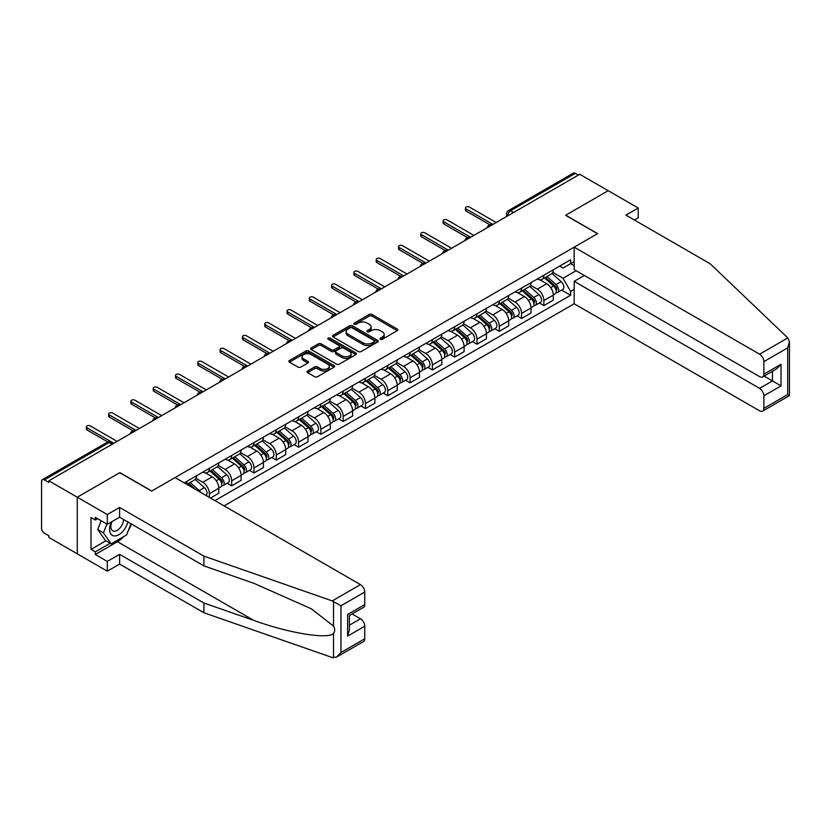 <?xml version="1.0" encoding="UTF-8"?>
<svg xmlns="http://www.w3.org/2000/svg" width="831" height="831" viewBox="0 0 831 831"><rect width="100%" height="100%" fill="white"/><g stroke="black" fill="none" stroke-linecap="round" stroke-linejoin="round"><path stroke-width="1.25" d="M380.38 339.277A1.392 0.8 0 0 0 382.343 339.277L397.249 330.676A1.984 1.143 0 0 0 397.831 329.865A1.984 1.143 0 0 0 397.249 329.055L371.997 314.471A1.984 1.143 0 0 0 369.193 314.471L354.286 323.082A1.392 0.8 0 0 0 353.871 323.643A1.392 0.8 0 0 0 354.286 324.215A1.392 0.8 0 0 0 356.25 324.215L358.171 323.103A6.347 3.667 0 0 1 367.157 323.103L369.255 324.308A6.347 3.667 0 0 1 371.125 326.905A6.347 3.667 0 0 1 369.255 329.502L367.333 330.613A1.392 0.8 0 0 0 366.928 331.174A1.392 0.8 0 0 0 367.333 331.746A1.392 0.8 0 0 0 369.296 331.746L371.228 330.634A6.347 3.667 0 0 1 380.203 330.634L382.312 331.849A6.347 3.667 0 0 1 384.171 334.436A6.347 3.667 0 0 1 382.312 337.033L380.38 338.144A1.392 0.8 0 0 0 379.975 338.716A1.392 0.8 0 0 0 380.38 339.277L380.38 338.144M307.595 371.01A1.984 1.143 0 0 0 307.013 371.821A1.984 1.143 0 0 0 307.595 372.631L314.679 376.723A1.984 1.143 0 0 0 317.484 376.723L334.041 367.167A1.984 1.143 0 0 0 334.623 366.357A1.984 1.143 0 0 0 334.041 365.547L308.789 350.962A1.984 1.143 0 0 0 305.974 350.962L289.417 360.529A1.984 1.143 0 0 0 288.835 361.34A1.984 1.143 0 0 0 289.417 362.15L297.976 367.084A1.984 1.143 0 0 0 300.791 367.084L307.875 362.991A1.984 1.143 0 0 0 308.457 362.181A1.984 1.143 0 0 0 307.875 361.371L303.627 358.93A5.308 3.064 0 0 1 302.069 356.759A5.308 3.064 0 0 1 305.351 353.923A5.308 3.064 0 0 1 311.137 354.588L327.767 364.186A5.308 3.064 0 0 1 329.315 366.357A5.308 3.064 0 0 1 326.043 369.193A5.308 3.064 0 0 1 320.257 368.528L317.484 366.928A1.984 1.143 0 0 0 314.679 366.928L307.595 371.01L307.595 372.631M48.842 480.796L579.758 174.281L608.199 190.704L565.599 215.291L597.479 233.698L151.761 491.028L119.882 472.621L77.283 497.218L48.842 480.796L48.842 482.447L44.407 479.892A4.041 2.337 -120 0 0 42.391 479.684A4.041 2.337 -120 0 0 41.55 481.544L41.55 528.256A4.041 2.337 -120 0 0 44.407 533.201L48.842 535.766L48.842 537.418L77.283 553.841L77.283 497.218L77.283 553.841L107.303 571.167L107.303 561.434L119.602 554.329L119.602 564.072L107.303 571.167M358.317 351.534A1.984 1.143 0 0 0 361.121 351.534L377.679 341.977A1.984 1.143 0 0 0 378.261 341.167A1.984 1.143 0 0 0 377.679 340.357L352.427 325.773A1.984 1.143 0 0 0 349.612 325.773L333.054 335.329A1.984 1.143 0 0 0 332.473 336.14A1.984 1.143 0 0 0 333.054 336.95L358.317 351.534M328.775 339.578A1.392 0.8 0 0 1 330.187 339.775L330.187 338.124L355.855 352.946A1.984 1.143 0 0 1 356.437 353.757A1.984 1.143 0 0 1 355.855 354.567L339.308 364.134A1.984 1.143 0 0 1 336.493 364.134L311.241 349.55L318.325 345.488L318.325 343.837L311.241 347.929A1.984 1.143 0 0 0 310.659 348.74A1.984 1.143 0 0 0 311.241 349.55L311.241 347.929M318.325 345.488A1.984 1.143 0 0 1 321.13 345.488L321.13 343.837A1.984 1.143 0 0 0 318.325 343.837M321.13 343.837L331.372 349.747A1.984 1.143 0 0 0 334.176 349.747L338.882 347.036A1.984 1.143 0 0 0 339.464 346.226A1.984 1.143 0 0 0 338.882 345.416L328.214 339.256A1.392 0.8 0 0 1 327.809 338.695A1.392 0.8 0 0 1 328.671 337.947A1.392 0.8 0 0 1 330.187 338.124M224.1 505.882L574.179 303.772L759.586 410.815A6.066 3.501 -120 0 0 762.619 411.116A6.066 3.501 -120 0 0 763.876 408.333L763.876 395.795A6.066 3.501 -120 0 0 759.586 388.357L772.446 380.93L781.026 385.885L763.876 395.795M513.568 212.487L510.566 210.752A4.041 2.337 60 0 0 508.541 210.555L573.297 173.17A4.041 2.337 60 0 1 575.322 173.367L510.566 210.752A4.041 2.337 120 0 0 507.71 215.707L507.71 215.873M578.324 175.102L575.322 173.367M543.869 275.217A9.297 5.37 60 0 1 541.947 279.382L551.379 273.939A9.297 5.37 -120 0 0 553.311 269.763M530.479 285.23L537.293 289.157A9.297 5.37 60 0 1 543.869 300.552L553.311 295.098A9.297 5.37 -120 0 0 546.736 283.714L539.984 279.818M553.311 295.098L553.311 300.136L543.869 305.579L539.35 302.972M541.947 279.382A9.297 5.37 60 0 1 537.366 278.967M543.869 300.552L543.869 305.579M521.577 288.087A9.297 5.37 60 0 1 519.645 292.263L529.087 286.809A9.297 5.37 -120 0 0 531.009 282.644M517.048 315.842L521.577 318.46L531.009 313.007L531.009 307.979A9.297 5.37 -120 0 0 524.434 296.584L517.682 292.689M519.645 292.263A9.297 5.37 60 0 1 515.075 291.837M508.188 298.1L515.002 302.037A9.297 5.37 60 0 1 521.577 313.422L521.577 318.46M499.275 300.957A9.297 5.37 60 0 1 497.343 305.133L506.785 299.69A9.297 5.37 -120 0 0 508.707 295.514M494.746 328.723L499.275 331.33L508.707 325.887L508.707 320.849A9.297 5.37 -120 0 0 502.132 309.464L495.38 305.559M497.343 305.133A9.297 5.37 60 0 1 492.773 304.717M485.886 310.971L492.7 314.907A9.297 5.37 60 0 1 499.275 326.303L499.275 331.33M476.973 313.838A9.297 5.37 60 0 1 475.052 318.013L484.483 312.56A9.297 5.37 -120 0 0 486.405 308.394M472.455 341.593L476.973 344.211L486.405 338.757L486.405 333.73A9.297 5.37 -120 0 0 479.83 322.335L473.078 318.439M475.052 318.013A9.297 5.37 60 0 1 470.471 317.587M463.584 323.851L470.398 327.788A9.297 5.37 60 0 1 476.973 339.173L476.973 344.211M454.671 326.708A9.297 5.37 60 0 1 452.75 330.883L462.181 325.44A9.297 5.37 -120 0 0 464.103 321.265M450.153 354.473L454.671 357.081L464.103 351.638L464.103 346.6A9.297 5.37 -120 0 0 457.528 335.215L450.776 331.309M452.75 330.883A9.297 5.37 60 0 1 448.169 330.468M441.282 336.721L448.096 340.658A9.297 5.37 60 0 1 454.671 352.053L454.671 357.081M432.369 339.588A9.297 5.37 60 0 1 430.448 343.764L439.879 338.31A9.297 5.37 -120 0 0 441.812 334.135M427.851 367.344L432.369 369.961L441.812 364.508L441.812 359.48A9.297 5.37 -120 0 0 435.236 348.085L428.484 344.19M430.448 343.764A9.297 5.37 60 0 1 425.867 343.338M418.98 349.602L425.794 353.539A9.297 5.37 60 0 1 432.369 364.923L432.369 369.961M410.078 352.458A9.297 5.37 60 0 1 408.146 356.634L417.578 351.191A9.297 5.37 -120 0 0 419.51 347.015M405.549 380.224L410.078 382.831L419.51 377.388L419.51 372.35A9.297 5.37 -120 0 0 412.934 360.966L406.182 357.06M408.146 356.634A9.297 5.37 60 0 1 403.565 356.219M396.688 362.472L403.502 366.409A9.297 5.37 60 0 1 410.078 377.793L410.078 382.831M387.776 365.339A9.297 5.37 60 0 1 385.844 369.515L395.286 364.061A9.297 5.37 -120 0 0 397.208 359.885M383.247 393.094L387.776 395.712L397.208 390.258L397.208 385.231A9.297 5.37 -120 0 0 390.632 373.836L383.88 369.94M385.844 369.515A9.297 5.37 60 0 1 381.273 369.089M374.386 375.352L381.2 379.279A9.297 5.37 60 0 1 387.776 390.674L387.776 395.712M365.474 378.209A9.297 5.37 60 0 1 363.552 382.385L372.984 376.942A9.297 5.37 -120 0 0 374.906 372.766M360.945 405.975L365.474 408.582L374.906 403.139L374.906 398.101A9.297 5.37 -120 0 0 368.33 386.716L361.578 382.811M363.552 382.385A9.297 5.37 60 0 1 358.971 381.969M352.084 388.222L358.899 392.159A9.297 5.37 60 0 1 365.474 403.544L365.474 408.582M343.172 391.089A9.297 5.37 60 0 1 341.25 395.265L350.682 389.812A9.297 5.37 -120 0 0 352.604 385.636M338.653 418.845L343.172 421.462L352.604 416.009L352.604 410.971A9.297 5.37 -120 0 0 346.028 399.586L339.277 395.691M341.25 395.265A9.297 5.37 60 0 1 336.669 394.839M329.782 401.103L336.597 405.029A9.297 5.37 60 0 1 343.172 416.424L343.172 421.462M320.87 403.959A9.297 5.37 60 0 1 318.948 408.135L328.38 402.692A9.297 5.37 -120 0 0 330.312 398.516M316.351 431.725L320.87 434.333L330.312 428.889L330.312 423.852A9.297 5.37 -120 0 0 323.737 412.456L316.975 408.561M318.948 408.135A9.297 5.37 60 0 1 314.367 407.72M307.48 413.973L314.295 417.91A9.297 5.37 60 0 1 320.87 429.295L320.87 434.333M298.568 416.84A9.297 5.37 60 0 1 296.646 421.005L306.078 415.562A9.297 5.37 -120 0 0 308.01 411.387M294.049 444.595L298.568 447.203L308.01 441.76L308.01 436.722A9.297 5.37 -120 0 0 301.435 425.337L294.683 421.442M296.646 421.005A9.297 5.37 60 0 1 292.065 420.59M285.178 426.854L291.993 430.78A9.297 5.37 60 0 1 298.568 442.175L298.568 447.203M276.276 429.71A9.297 5.37 60 0 1 274.344 433.886L283.776 428.432A9.297 5.37 -120 0 0 285.708 424.267M271.747 457.466L276.276 460.083L285.708 454.63L285.708 449.602A9.297 5.37 -120 0 0 279.133 438.207L272.381 434.312M274.344 433.886A9.297 5.37 60 0 1 269.774 433.46M262.887 439.724L269.701 443.661A9.297 5.37 60 0 1 276.276 455.045L276.276 460.083M253.974 442.58A9.297 5.37 60 0 1 252.042 446.756L261.485 441.313A9.297 5.37 -120 0 0 263.406 437.137M249.445 470.346L253.974 472.953L263.406 467.51L263.406 462.472A9.297 5.37 -120 0 0 256.831 451.088L250.079 447.182M252.042 446.756A9.297 5.37 60 0 1 247.472 446.34M240.585 452.594L247.399 456.531A9.297 5.37 60 0 1 253.974 467.926L253.974 472.953M231.672 455.461A9.297 5.37 60 0 1 229.751 459.636L239.183 454.183A9.297 5.37 -120 0 0 241.104 450.018M227.154 483.216L231.672 485.834L241.104 480.38L241.104 475.353A9.297 5.37 -120 0 0 234.529 463.958L227.777 460.062M229.751 459.636A9.297 5.37 60 0 1 225.17 459.211M218.283 465.474L225.097 469.411A9.297 5.37 60 0 1 231.672 480.796L231.672 485.834M209.37 468.331A9.297 5.37 60 0 1 207.449 472.507L216.881 467.064A9.297 5.37 -120 0 0 218.802 462.888M210.513 498.049L218.802 493.261L218.802 488.223A9.297 5.37 -120 0 0 212.227 476.838L205.475 472.932M207.449 472.507A9.297 5.37 60 0 1 202.868 472.091M195.981 478.344L202.795 482.281A9.297 5.37 60 0 1 209.37 493.676L209.37 497.385M186.861 484.39L194.579 479.934A9.297 5.37 -120 0 0 196.511 475.758M187.068 481.211A9.297 5.37 60 0 1 186.383 484.109M574.179 265.723L570.606 263.656L563.034 268.029L559.668 266.097M552.781 272.35L563.034 278.271L576.112 270.719M574.179 289.323L570.606 291.39L563.034 278.271M214.949 500.605L570.606 295.265L570.606 291.39M574.179 261.599L570.606 263.656L570.606 259.781L184.212 482.863M561.652 290.102L570.606 295.265M380.93 339.474L382.312 338.684A6.347 3.667 0 0 0 384.171 336.088L384.171 334.436M371.125 326.905L371.125 328.557A6.347 3.667 0 0 1 369.255 331.154L367.884 331.943M397.228 330.686L371.997 316.123A1.984 1.143 0 0 0 369.193 316.123L354.837 324.412M377.648 341.988L352.427 327.424A1.984 1.143 0 0 0 349.612 327.424L333.086 336.971L333.054 335.329M374.168 341.728A1.392 0.8 0 0 0 374.573 341.167A1.392 0.8 0 0 0 374.168 340.596L352.001 327.798A1.392 0.8 0 0 0 350.038 327.798L348.002 328.972A6.347 3.667 0 0 0 346.143 331.559A6.347 3.667 0 0 0 348.002 334.155L363.157 342.902A6.347 3.667 0 0 0 372.132 342.902L374.168 341.728L374.168 343.38A1.392 0.8 0 0 0 374.573 342.819L374.573 341.167M346.143 331.559L346.143 333.21A6.347 3.667 0 0 0 348.002 335.807L348.002 334.155M374.168 343.38L372.132 344.553A6.347 3.667 0 0 1 363.157 344.553L348.002 335.807M321.13 345.488L331.372 351.399A1.984 1.143 0 0 0 334.176 351.399L338.882 348.688A1.984 1.143 0 0 0 339.464 347.877L339.464 346.226M330.187 339.775L355.834 354.588M342.008 355.886A5.308 3.064 0 0 0 347.784 356.551A5.308 3.064 0 0 0 351.066 353.715A5.308 3.064 0 0 0 349.508 351.555L343.65 348.168A1.984 1.143 0 0 0 340.845 348.168L336.15 350.879A1.984 1.143 0 0 0 335.568 351.69A1.984 1.143 0 0 0 336.15 352.5L342.008 355.886L342.008 357.538A5.308 3.064 0 0 0 347.784 358.203A5.308 3.064 0 0 0 351.066 355.367L351.066 353.715M335.568 351.69L335.568 353.341A1.984 1.143 0 0 0 336.15 354.151L336.15 352.5M342.008 357.538L336.15 354.151M329.315 366.357L329.315 368.008A5.308 3.064 0 0 1 326.043 370.844A5.308 3.064 0 0 1 320.257 370.179L317.484 368.58A1.984 1.143 0 0 0 314.679 368.58L307.615 372.652M302.069 356.759L302.069 358.41A5.308 3.064 0 0 0 303.627 360.571L303.627 358.93M307.844 363.012L303.627 360.571M334.01 367.188L308.789 352.614A1.984 1.143 0 0 0 305.974 352.614L289.448 362.16M544.523 277.907L553.602 286.009A5.059 2.919 60 0 1 555.191 293.821L553.311 294.912M544.762 278.115L549.031 280.587M545.437 277.377L555.544 286.394A2.431 1.402 60 0 1 556.313 290.144A2.431 1.402 60 0 1 556.084 290.237M546.943 276.494L556.032 284.607A5.059 2.919 60 0 1 557.622 292.419A5.059 2.919 60 0 1 556.095 292.585M552.013 273.461L561.185 281.636A5.059 2.919 60 0 1 562.764 289.448L557.622 292.419M489.802 224.765L466.108 211.084A2.327 1.34 180 0 1 465.433 210.139L465.433 207.989A2.327 1.34 -0 0 0 466.108 208.945L492.908 224.412M496.2 222.511L469.401 207.044A2.327 1.34 -0 0 0 466.866 206.753A2.327 1.34 -0 0 0 465.433 207.989M522.221 290.777L531.31 298.89A5.059 2.919 60 0 1 532.889 306.701L531.009 307.792M522.46 290.995L526.74 293.457M523.135 290.248L533.242 299.274A2.431 1.402 60 0 1 534.011 303.024A2.431 1.402 60 0 1 533.782 303.107M524.652 289.375L533.731 297.488A5.059 2.919 60 0 1 535.32 305.299A5.059 2.919 60 0 1 533.793 305.465M529.711 286.331L538.883 294.506A5.059 2.919 60 0 1 540.472 302.328L535.32 305.299M499.919 303.647L509.008 311.76A5.059 2.919 60 0 1 510.587 319.571L508.707 320.662M500.158 303.866L504.438 306.338M500.833 303.118L510.951 312.144A2.431 1.402 60 0 1 511.709 315.894A2.431 1.402 60 0 1 511.491 315.988M502.35 302.245L511.439 310.358A5.059 2.919 60 0 1 513.018 318.169A5.059 2.919 60 0 1 511.491 318.335M507.419 299.212L516.581 307.387A5.059 2.919 60 0 1 518.17 315.198L513.018 318.169M787.798 337.905L789.45 341.905L787.674 347.877L763.876 361.62A6.066 3.501 -120 0 0 759.586 354.193L787.798 337.905L710.266 263.822L625.93 215.125L638.218 208.03L608.199 190.704L565.745 215.208L597.624 233.615L574.179 247.15L759.586 354.193M638.218 208.03L638.218 217.774L634.365 219.997M574.179 303.772L574.179 281.325L759.586 388.357M574.179 247.15L574.179 269.597L759.586 376.64A6.066 3.501 -120 0 0 762.619 376.942A6.066 3.501 -120 0 0 763.876 374.168L763.876 361.62M584.328 275.456L574.179 281.325M764.073 376.1L772.446 380.93L772.446 371.27M763.876 374.168L781.026 364.258L776.736 368.787L762.619 376.942M763.876 408.333L787.674 394.59L788.577 395.109M119.602 554.329L203.938 603.026L203.938 612.769L332.255 657.529L336.669 657.03L340.959 652.501L364.757 638.759A6.066 3.501 60 0 1 363.5 641.542L336.669 657.03M203.938 603.026L253.787 620.414C289.198 633.284 328.879 639.673 333.532 633.264C335.09 631.311 335.09 628.911 333.532 626.075L311.261 608.77L253.787 583.279L203.938 565.89L119.602 517.194L107.303 524.288L95.295 517.36L95.295 519.998L91.015 517.526L91.015 549.384L95.295 551.857L110.17 543.277M203.938 612.769L119.602 564.072M364.757 592.046L340.959 605.789L332.255 600.917L203.938 556.147L119.602 507.45L107.303 514.555L77.283 497.218L119.747 472.704L151.616 491.111L175.061 477.576L360.467 584.619A6.066 3.501 60 0 1 364.757 592.046L364.757 604.594A6.066 3.501 60 0 1 363.5 607.368L349.384 615.522L349.384 630.147L347.607 636.12L347.607 614.493C349.913 615.833 349.913 615.833 347.607 614.493L364.757 604.594M107.303 514.555L107.303 524.288M123.757 536.577A22.738 13.13 -60 0 1 117.451 541.708L95.295 554.495L107.303 561.434M95.295 554.495L95.295 551.857M119.602 507.45L119.602 517.194M203.938 556.147L203.938 565.89M349.384 625.192L360.467 618.794A6.066 3.501 60 0 1 364.757 626.221L364.757 638.759M360.467 618.794L352.095 613.953M131.506 524.07A22.738 13.13 -60 0 1 128.275 530.625M97.591 518.679L95.295 519.998M91.015 549.384L105.88 540.794M111.396 521.93A13.14 7.583 120 0 0 109.599 529.326A13.14 7.583 120 0 0 117.535 535.361A13.14 7.583 120 0 0 127.787 521.92M112.102 521.525A8.996 5.194 120 0 0 110.835 526.657A8.996 5.194 120 0 0 112.694 530.77A8.996 5.194 120 0 0 119.56 528.433A8.996 5.194 120 0 0 123.549 519.479M130.945 523.748L126.603 534.935L111.167 543.848L105.454 540.545L97.736 529.565L101.164 520.746M111.167 543.848L103.449 532.868L106.877 524.039M97.736 529.565L103.449 532.868M467.5 237.635L443.806 223.965A2.327 1.34 180 0 1 443.131 223.009L443.131 220.869A2.327 1.34 -0 0 0 443.806 221.815L470.616 237.292M473.899 235.391L447.099 219.914A2.327 1.34 -0 0 0 444.564 219.623A2.327 1.34 -0 0 0 443.131 220.869M445.198 250.515L421.504 236.835A2.327 1.34 180 0 1 420.829 235.89L420.829 233.74A2.327 1.34 -0 0 0 421.504 234.685L448.314 250.162M451.597 248.261L424.797 232.794A2.327 1.34 -0 0 0 422.262 232.503A2.327 1.34 -0 0 0 420.829 233.74M477.617 316.528L486.706 324.63A5.059 2.919 60 0 1 488.296 332.452L486.405 333.543M477.856 316.746L482.136 319.208M478.531 315.998L488.649 325.025A2.431 1.402 60 0 1 489.407 328.775A2.431 1.402 60 0 1 489.189 328.858M480.048 315.126L489.137 323.228A5.059 2.919 60 0 1 490.726 331.05A5.059 2.919 60 0 1 489.199 331.205M485.117 312.082L494.279 320.257A5.059 2.919 60 0 1 495.868 328.079L490.726 331.05M455.315 329.398L464.404 337.511A5.059 2.919 60 0 1 465.994 345.322L464.103 346.413M455.554 329.616L459.834 332.088M456.24 328.868L466.347 337.895A2.431 1.402 60 0 1 467.105 341.645A2.431 1.402 60 0 1 466.887 341.738M457.746 327.996L466.835 336.108A5.059 2.919 60 0 1 468.424 343.92A5.059 2.919 60 0 1 466.897 344.086M462.815 324.952L471.977 333.138A5.059 2.919 60 0 1 473.566 340.949L468.424 343.92M433.013 342.279L442.102 350.381A5.059 2.919 60 0 1 443.692 358.203L441.801 359.293M433.263 342.486L437.532 344.958M433.938 341.749L444.045 350.765A2.431 1.402 60 0 1 444.803 354.525A2.431 1.402 60 0 1 444.585 354.608M435.444 340.876L444.533 348.978A5.059 2.919 60 0 1 446.122 356.8A5.059 2.919 60 0 1 444.595 356.956M440.513 337.833L449.685 346.008A5.059 2.919 60 0 1 451.264 353.829L446.122 356.8M422.896 263.385L399.212 249.705A2.327 1.34 180 0 1 398.527 248.76L398.527 246.62A2.327 1.34 -0 0 0 399.212 247.565L426.012 263.043M429.295 261.142L402.495 245.664A2.327 1.34 -0 0 0 399.96 245.374A2.327 1.34 -0 0 0 398.527 246.62M400.594 276.266L376.91 262.586A2.327 1.34 180 0 1 376.225 261.64L376.225 259.49A2.327 1.34 -0 0 0 376.91 260.435L403.71 275.913M407.003 274.012L380.193 258.545A2.327 1.34 -0 0 0 377.658 258.254A2.327 1.34 -0 0 0 376.225 259.49M378.302 289.136L354.608 275.456A2.327 1.34 180 0 1 353.923 274.51L353.923 272.36A2.327 1.34 -0 0 0 354.608 273.316L381.408 288.793M384.701 286.892L357.901 271.415A2.327 1.34 -0 0 0 355.367 271.124A2.327 1.34 -0 0 0 353.923 272.36M410.722 355.149L419.8 363.261A5.059 2.919 60 0 1 421.39 371.073L419.51 372.163M410.961 355.367L415.24 357.839M411.636 354.619L421.743 363.646A2.431 1.402 60 0 1 422.512 367.395A2.431 1.402 60 0 1 422.283 367.479M413.152 353.746L422.231 361.859A5.059 2.919 60 0 1 423.82 369.67A5.059 2.919 60 0 1 422.293 369.837M418.211 350.703L427.383 358.888A5.059 2.919 60 0 1 428.973 366.7L423.82 369.67M356 302.017L332.307 288.336A2.327 1.34 180 0 1 331.631 287.381L331.631 285.241A2.327 1.34 -0 0 0 332.307 286.186L359.117 301.663M362.399 299.762L335.599 284.295A2.327 1.34 -0 0 0 333.065 283.994A2.327 1.34 -0 0 0 331.631 285.241M388.42 368.029L397.509 376.131A5.059 2.919 60 0 1 399.088 383.953L397.208 385.033M388.659 368.237L392.938 370.709M389.334 367.499L399.441 376.516A2.431 1.402 60 0 1 400.21 380.266A2.431 1.402 60 0 1 399.991 380.359M390.85 366.627L399.94 374.729A5.059 2.919 60 0 1 401.518 382.551A5.059 2.919 60 0 1 399.991 382.707M395.92 363.583L405.081 371.758A5.059 2.919 60 0 1 406.671 379.58L401.518 382.551M333.698 314.887L310.005 301.206A2.327 1.34 180 0 1 309.329 300.261L309.329 298.111A2.327 1.34 -0 0 0 310.005 299.067L336.815 314.534M340.097 312.643L313.297 297.166A2.327 1.34 -0 0 0 310.763 296.875A2.327 1.34 -0 0 0 309.329 298.111M366.118 380.899L375.207 389.012A5.059 2.919 60 0 1 376.796 396.823L374.906 397.914M366.357 381.117L370.636 383.59M367.032 380.369L377.149 389.396A2.431 1.402 60 0 1 377.908 393.146A2.431 1.402 60 0 1 377.69 393.229M368.549 379.497L377.638 387.61A5.059 2.919 60 0 1 379.216 395.421A5.059 2.919 60 0 1 377.7 395.587M373.618 376.453L382.779 384.639A5.059 2.919 60 0 1 384.369 392.45L379.216 395.421M311.396 327.757L287.713 314.087A2.327 1.34 180 0 1 287.027 313.131L287.027 310.991A2.327 1.34 -0 0 0 287.713 311.937L314.513 327.414M317.795 325.513L290.995 310.036A2.327 1.34 -0 0 0 288.461 309.745A2.327 1.34 -0 0 0 287.027 310.991M343.816 393.78L352.905 401.882A5.059 2.919 60 0 1 354.494 409.704L352.604 410.784M344.055 393.987L348.334 396.46M344.73 393.25L354.847 402.266A2.431 1.402 60 0 1 355.606 406.016A2.431 1.402 60 0 1 355.388 406.11M346.247 392.377L355.336 400.48A5.059 2.919 60 0 1 356.925 408.301A5.059 2.919 60 0 1 355.398 408.457M351.316 389.334L360.477 397.509A5.059 2.919 60 0 1 362.067 405.32L356.925 408.301M289.095 340.637L265.411 326.957A2.327 1.34 180 0 1 264.725 326.012L264.725 323.861A2.327 1.34 -0 0 0 265.411 324.817L292.211 340.284M295.504 338.394L268.693 322.916A2.327 1.34 -0 0 0 266.159 322.625A2.327 1.34 -0 0 0 264.725 323.861M321.514 406.65L330.603 414.762A5.059 2.919 60 0 1 332.192 422.574L330.302 423.665M321.763 406.868L326.032 409.33M322.438 406.12L332.545 415.147A2.431 1.402 60 0 1 333.304 418.897A2.431 1.402 60 0 1 333.086 418.98M323.945 405.248L333.034 413.36A5.059 2.919 60 0 1 334.623 421.172A5.059 2.919 60 0 1 333.096 421.338M329.014 402.204L338.186 410.389A5.059 2.919 60 0 1 339.765 418.201L334.623 421.172M266.803 353.507L243.109 339.837A2.327 1.34 180 0 1 242.423 338.882L242.423 336.742A2.327 1.34 -0 0 0 243.109 337.687L269.909 353.165M273.202 351.264L246.392 335.786A2.327 1.34 -0 0 0 243.867 335.495A2.327 1.34 -0 0 0 242.423 336.742M299.222 419.53L308.301 427.633A5.059 2.919 60 0 1 309.89 435.444L308.01 436.535M299.461 419.738L303.731 422.21M300.136 419.001L310.243 428.017A2.431 1.402 60 0 1 311.012 431.767A2.431 1.402 60 0 1 310.784 431.86M301.643 418.118L310.732 426.23A5.059 2.919 60 0 1 312.321 434.042A5.059 2.919 60 0 1 310.794 434.208M306.712 415.085L315.884 423.259A5.059 2.919 60 0 1 317.463 431.071L312.321 434.042M244.501 366.388L220.807 352.708A2.327 1.34 180 0 1 220.132 351.762L220.132 349.612A2.327 1.34 -0 0 0 220.807 350.568L247.607 366.035M250.9 364.134L224.1 348.667A2.327 1.34 -0 0 0 221.565 348.376A2.327 1.34 -0 0 0 220.132 349.612M276.92 432.4L286.009 440.513A5.059 2.919 60 0 1 287.588 448.325L285.708 449.415M277.159 432.619L281.439 435.08M277.834 431.871L287.942 440.897A2.431 1.402 60 0 1 288.71 444.647A2.431 1.402 60 0 1 288.482 444.73M279.351 430.998L288.43 439.111A5.059 2.919 60 0 1 290.019 446.922A5.059 2.919 60 0 1 288.492 447.078M284.41 427.955L293.582 436.13A5.059 2.919 60 0 1 295.171 443.951L290.019 446.922M222.199 379.258L198.505 365.588A2.327 1.34 180 0 1 197.83 364.632L197.83 362.493A2.327 1.34 -0 0 0 198.505 363.438L225.315 378.915M228.598 377.014L201.798 361.537A2.327 1.34 -0 0 0 199.263 361.246A2.327 1.34 -0 0 0 197.83 362.493M254.618 445.271L263.707 453.383A5.059 2.919 60 0 1 265.286 461.195L263.406 462.285M254.857 445.489L259.137 447.961M255.533 444.741L265.65 453.768A2.431 1.402 60 0 1 266.408 457.517A2.431 1.402 60 0 1 266.19 457.611M257.049 443.868L266.138 451.981A5.059 2.919 60 0 1 267.717 459.792A5.059 2.919 60 0 1 266.19 459.959M262.118 440.835L271.28 449.01A5.059 2.919 60 0 1 272.869 456.821L267.717 459.792M199.897 392.139L176.203 378.458A2.327 1.34 180 0 1 175.528 377.513L175.528 375.363A2.327 1.34 -0 0 0 176.203 376.308L203.013 391.785M206.296 389.884L179.496 374.417A2.327 1.34 -0 0 0 176.961 374.127A2.327 1.34 -0 0 0 175.528 375.363M232.316 458.151L241.406 466.253A5.059 2.919 60 0 1 242.995 474.075L241.104 475.166M232.555 458.369L236.835 460.831M233.231 457.621L243.348 466.648A2.431 1.402 60 0 1 244.106 470.398A2.431 1.402 60 0 1 243.888 470.481M234.747 456.749L243.836 464.851A5.059 2.919 60 0 1 245.425 472.673A5.059 2.919 60 0 1 243.899 472.829M239.816 453.705L248.978 461.88A5.059 2.919 60 0 1 250.567 469.702L245.425 472.673M177.595 405.009L153.912 391.328A2.327 1.34 180 0 1 153.226 390.383L153.226 388.243A2.327 1.34 -0 0 0 153.912 389.188L180.711 404.666M183.994 402.765L157.194 387.288A2.327 1.34 -0 0 0 154.659 386.997A2.327 1.34 -0 0 0 153.226 388.243M210.014 471.021L219.104 479.134A5.059 2.919 60 0 1 220.693 486.945L218.802 488.036M210.253 471.239L214.533 473.712M210.939 470.491L221.046 479.518A2.431 1.402 60 0 1 221.804 483.268A2.431 1.402 60 0 1 221.586 483.362M212.445 469.619L221.534 477.732A5.059 2.919 60 0 1 223.124 485.543A5.059 2.919 60 0 1 221.597 485.709M217.514 466.575L226.676 474.761A5.059 2.919 60 0 1 228.265 482.572L223.124 485.543M155.293 417.889L131.61 404.209A2.327 1.34 180 0 1 130.924 403.264L130.924 401.113A2.327 1.34 -0 0 0 131.61 402.059L158.409 417.536M161.702 415.635L134.892 400.168A2.327 1.34 -0 0 0 132.358 399.877A2.327 1.34 -0 0 0 130.924 401.113M187.713 483.902L190.839 486.686M187.962 484.109L192.231 486.582M195.119 489.158L188.637 483.372M190.143 482.499L199.232 490.602A5.059 2.919 60 0 1 200.697 492.378M195.212 479.456L204.384 487.631A5.059 2.919 60 0 1 205.995 495.432M133.002 430.759L109.308 417.079A2.327 1.34 180 0 1 108.622 416.134L108.622 413.983A2.327 1.34 -0 0 0 109.308 414.939L136.107 430.416M139.4 428.516L112.601 413.038A2.327 1.34 -0 0 0 110.066 412.747A2.327 1.34 -0 0 0 108.622 413.983M107.843 441.988L87.006 429.959A2.327 1.34 180 0 1 86.331 429.004L86.331 426.864A2.327 1.34 -0 0 0 87.006 427.809L113.816 443.287M117.098 441.386L90.299 425.919A2.327 1.34 -0 0 0 87.764 425.617A2.327 1.34 -0 0 0 86.331 426.864M507.855 215.79L507.71 215.707A4.041 2.337 0 0 1 506.526 214.055L506.526 216.559M209.37 493.676L218.802 488.223M231.672 480.796L241.104 475.353M253.974 467.926L263.406 462.472M276.276 455.045L285.708 449.602M298.568 442.175L308.01 436.722M320.87 429.295L330.312 423.852M343.172 416.424L352.604 410.971M365.474 403.544L374.906 398.101M387.776 390.674L397.208 385.231M410.078 377.793L419.51 372.35M432.369 364.923L441.812 359.48M454.671 352.053L464.103 346.6M476.973 339.173L486.405 333.73M499.275 326.303L508.707 320.849M521.577 313.422L531.009 307.979M202.795 482.281L212.227 476.838M225.097 469.411L234.529 463.958M247.399 456.531L256.831 451.088M269.701 443.661L279.133 438.207M291.993 430.78L301.435 425.337M314.295 417.91L323.737 412.456M336.597 405.029L346.028 399.586M358.899 392.159L368.33 386.716M381.2 379.279L390.632 373.836M403.502 366.409L412.934 360.966M425.794 353.539L435.236 348.085M448.096 340.658L457.528 335.215M470.398 327.788L479.83 322.335M492.7 314.907L502.132 309.464M515.002 302.037L524.434 296.584M537.293 289.157L546.736 283.714M492.014 224.931A4.041 2.337 120 0 0 490.228 225.959M469.723 237.801A4.041 2.337 120 0 0 467.936 238.84M447.421 250.682A4.041 2.337 120 0 0 445.634 251.71M425.119 263.552A4.041 2.337 120 0 0 423.332 264.59M402.817 276.432A4.041 2.337 120 0 0 401.03 277.461M380.515 289.302A4.041 2.337 120 0 0 378.728 290.331M358.213 302.183A4.041 2.337 120 0 0 356.437 303.211M335.921 315.053A4.041 2.337 120 0 0 334.135 316.081M313.619 327.933A4.041 2.337 120 0 0 311.833 328.962M291.317 340.803A4.041 2.337 120 0 0 289.531 341.832M269.015 353.674A4.041 2.337 120 0 0 267.229 354.712M246.714 366.554A4.041 2.337 120 0 0 244.927 367.582M224.422 379.424A4.041 2.337 120 0 0 222.635 380.463M202.12 392.305A4.041 2.337 120 0 0 200.333 393.333M179.818 405.175A4.041 2.337 120 0 0 178.031 406.214M157.516 418.055A4.041 2.337 120 0 0 155.729 419.084M135.214 430.925A4.041 2.337 120 0 0 133.427 431.954M112.164 444.232L109.162 442.497L44.407 479.892M113.348 443.557L111.188 442.3A4.041 2.337 120 0 0 109.162 442.497A4.041 2.337 60 0 0 107.147 442.3L42.391 479.684M382.312 338.684L382.312 337.033M367.333 331.746L367.333 330.613M369.255 331.154L369.255 329.502M354.286 324.215L354.286 323.082M369.193 316.123L369.193 314.471M371.997 316.123L371.997 314.471M397.249 330.676L397.249 329.055M349.612 327.424L349.612 325.773M352.427 327.424L352.427 325.773M377.679 341.977L377.679 340.357M363.157 344.553L363.157 342.902M372.132 344.553L372.132 342.902M331.372 351.399L331.372 349.747M334.176 351.399L334.176 349.747M338.882 348.688L338.882 347.036M355.855 354.567L355.855 352.946M314.679 368.58L314.679 366.928M317.484 368.58L317.484 366.928M320.257 370.179L320.257 368.528M307.875 362.991L307.875 361.371M289.417 362.15L289.417 360.529M305.974 352.614L305.974 350.962M308.789 352.614L308.789 350.962M334.041 367.167L334.041 365.547M553.602 286.009L550.776 287.651M556.812 289.032L555.897 289.562M561.185 281.636L556.032 284.607M466.108 208.945L466.108 211.084M531.31 298.89L528.474 300.521M534.51 301.913L533.595 302.432M538.883 294.506L533.731 297.488M509.008 311.76L506.172 313.401M512.208 314.783L511.304 315.313M516.581 307.387L511.439 310.358M787.674 394.59L787.674 347.877M781.026 364.258L781.026 385.885M333.532 657.83L333.532 633.264M333.532 626.075L333.532 601.499M340.959 605.789L340.959 652.501M364.757 626.221L347.607 636.12M332.255 600.917L360.467 584.619M117.451 541.708L253.787 620.414M443.806 221.815L443.806 223.965M421.504 234.685L421.504 236.835M486.706 324.63L483.871 326.271M489.906 327.663L489.002 328.183M494.279 320.257L489.137 323.228M464.404 337.511L461.569 339.141M467.614 340.533L466.7 341.063M471.977 333.138L466.835 336.108M442.102 350.381L439.267 352.022M445.312 353.414L444.398 353.933M449.685 346.008L444.533 348.978M399.212 247.565L399.212 249.705M376.91 260.435L376.91 262.586M354.608 273.316L354.608 275.456M419.8 363.261L416.975 364.892M423.01 366.284L422.096 366.814M427.383 358.888L422.231 361.859M332.307 286.186L332.307 288.336M397.509 376.131L394.673 377.773M400.708 379.165L399.794 379.684M405.081 371.758L399.94 374.729M310.005 299.067L310.005 301.206M375.207 389.012L372.371 390.643M378.406 392.035L377.503 392.564M382.779 384.639L377.638 387.61M287.713 311.937L287.713 314.087M352.905 401.882L350.069 403.523M356.115 404.905L355.201 405.435M360.477 397.509L355.336 400.48M265.411 324.817L265.411 326.957M330.603 414.762L327.767 416.393M333.813 417.785L332.899 418.315M338.186 410.389L333.034 413.36M243.109 337.687L243.109 339.837M308.301 427.633L305.476 429.274M311.511 430.655L310.597 431.185M315.884 423.259L310.732 426.23M220.807 350.568L220.807 352.708M286.009 440.513L283.174 442.144M289.209 443.536L288.295 444.055M293.582 436.13L288.43 439.111M198.505 363.438L198.505 365.588M263.707 453.383L260.872 455.024M266.907 456.406L266.003 456.936M271.28 449.01L266.138 451.981M176.203 376.308L176.203 378.458M241.406 466.253L238.57 467.895M244.605 469.286L243.701 469.806M248.978 461.88L243.836 464.851M153.912 389.188L153.912 391.328M219.104 479.134L216.268 480.765M222.313 482.157L221.399 482.686M226.676 474.761L221.534 477.732M131.61 402.059L131.61 404.209M204.384 487.631L199.232 490.602M109.308 414.939L109.308 417.079M87.006 427.809L87.006 429.959M492.357 224.734A4.041 4.041 0 0 0 487.174 227.725M470.066 237.604A4.041 4.041 0 0 0 464.872 240.606M447.764 250.484A4.041 4.041 0 0 0 442.57 253.476M425.462 263.354A4.041 4.041 0 0 0 420.278 266.356M403.16 276.235A4.041 4.041 0 0 0 397.976 279.226M380.858 289.105A4.041 4.041 0 0 0 375.674 292.096M358.556 301.985A4.041 4.041 0 0 0 353.372 304.977M336.264 314.856A4.041 4.041 0 0 0 331.07 317.847M313.962 327.726A4.041 4.041 0 0 0 308.768 330.728M291.66 340.606A4.041 4.041 0 0 0 286.477 343.598M269.358 353.476A4.041 4.041 0 0 0 264.175 356.478M247.056 366.357A4.041 4.041 0 0 0 241.873 369.348M224.765 379.227A4.041 4.041 0 0 0 219.571 382.229M202.463 392.107A4.041 4.041 0 0 0 197.269 395.099M180.161 404.977A4.041 4.041 0 0 0 174.977 407.979M157.859 417.858A4.041 4.041 0 0 0 152.675 420.85M135.557 430.728A4.041 4.041 0 0 0 130.374 433.72M111.188 442.3A4.041 4.041 0 0 0 107.147 442.3M508.541 210.555A4.041 4.041 0 0 0 506.526 214.055M789.45 341.905L789.45 395.618L762.619 411.116"/></g></svg>
